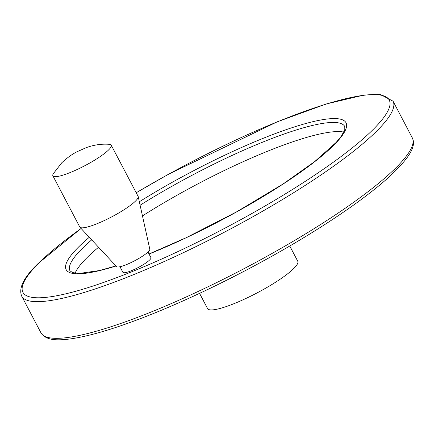 <?xml version="1.0" encoding="UTF-8"?>
<svg xmlns="http://www.w3.org/2000/svg" width="434" height="434" viewBox="0 0 434 434"><rect width="100%" height="100%" fill="white"/><g stroke="black" fill="none" stroke-linecap="round" stroke-linejoin="round"><path stroke-width="0.65" d="M53.257 173.774A32.957 5.908 -27.7 0 0 52.883 175.808A32.957 5.908 -27.7 0 0 84.809 165.717A32.957 5.908 -27.7 0 0 111.24 145.168A32.957 5.908 -27.7 0 0 109.357 144.321C101.692 143.73 93.977 144.842 86.22 147.652L77.371 151.585C72.402 153.983 67.189 157.737 61.715 162.848L53.257 173.774M52.883 175.808L79.753 226.977A32.957 5.908 -27.7 0 0 79.921 227.215A32.957 5.908 -27.7 0 0 111.674 216.892A32.957 5.908 -27.7 0 0 138.207 196.613A32.957 5.908 -27.7 0 0 138.104 196.342L111.24 145.168M199.564 293.357L207.561 308.585A50.93 9.13 -27.7 0 0 256.901 292.999A50.93 9.13 -27.7 0 0 297.746 261.241L289.749 246.007M147.983 252.024L150.94 257.644A15.819 2.837 152.3 0 1 149.708 259.901A15.819 2.837 152.3 0 1 134.567 269.335A15.819 2.837 152.3 0 1 122.925 272.351L119.974 266.726M98.567 247.25A155.188 27.825 -27.7 0 0 86.849 257.812A155.188 27.825 -27.7 0 0 75.104 273.181M343.82 132.104A155.188 27.825 -27.7 0 0 142.46 215.904M79.921 227.215L116.616 266.633A18.77 3.364 -27.7 0 0 134.703 260.753A18.77 3.364 -27.7 0 0 149.811 249.203L138.207 196.613M40.948 332.813A209.709 37.601 -27.7 0 0 244.103 268.624A209.709 37.601 -27.7 0 0 412.3 137.849C416.277 145.753 410.537 156.837 389.645 176.432C364.045 199.971 317.514 231.176 265.429 259.803C228.192 280.255 191.985 297.708 156.815 312.154C120.126 327.1 91.135 336.046 69.841 338.987C58.248 340.348 46.34 341.043 40.948 332.813L21.7 296.151A209.709 37.601 -27.7 0 0 224.855 231.957A209.709 37.601 -27.7 0 0 393.052 101.187L412.3 137.849M81.125 228.512A206.866 37.091 -27.7 0 0 39.022 262.863A206.866 37.091 -27.7 0 0 177.072 251.98A206.866 37.091 -27.7 0 0 388.815 99.343A206.866 37.091 -27.7 0 0 136.238 192.783M89.29 237.284A158.03 28.335 -27.7 0 0 78.456 247.125A158.03 28.335 -27.7 0 0 116.03 266.004M149.041 254.036A158.03 28.335 -27.7 0 0 346.511 124.233A158.03 28.335 -27.7 0 0 139.341 201.761M91.699 239.866A155.188 27.825 -27.7 0 0 82.053 248.687A155.188 27.825 -27.7 0 0 69.977 270.805L72.587 272.606L79.308 273.447L99.164 270.577L115.959 265.928M149.014 253.982L185.969 237.794L236.497 211.917L283.049 184.005L314.829 161.475L336.198 142.385L341.471 135.972L344.786 129.679L344.775 126.533A155.188 27.825 -27.7 0 0 140.106 205.228M21.7 296.151C18.358 288.084 23.897 277.142 38.317 263.324L81.077 228.458M393.052 101.187L380.417 94.487L364.159 95.013L326.455 103.921L277.185 121.845L168.571 174.197L136.211 192.734"/></g></svg>
